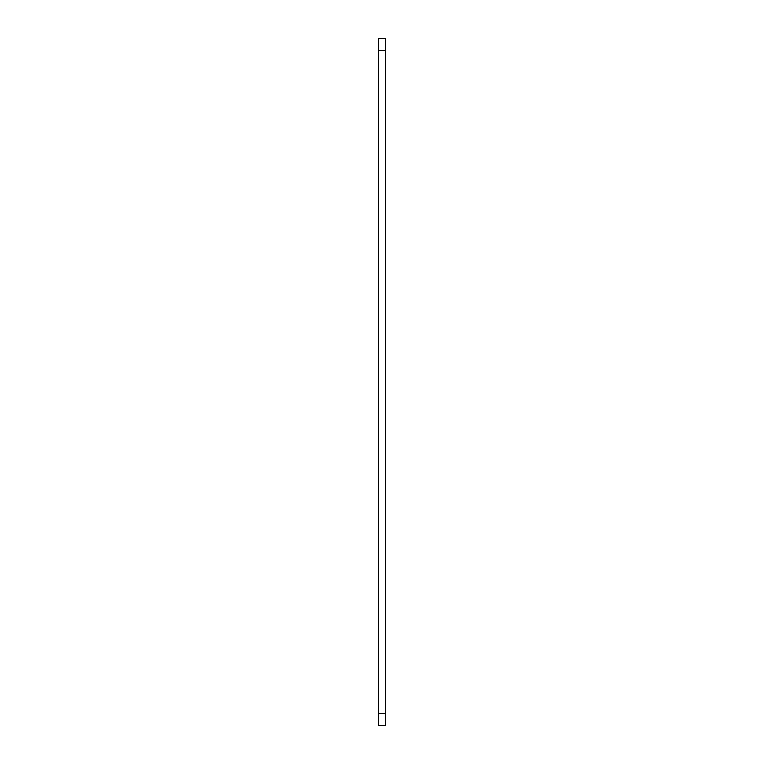 <?xml version="1.0" encoding="UTF-8"?>
<svg xmlns="http://www.w3.org/2000/svg" width="764" height="764" viewBox="0 0 764 764"><rect width="100%" height="100%" fill="white"/><g stroke="black" fill="none" stroke-linecap="round" stroke-linejoin="round"><path stroke-width="1.15" d="M385.686 50.481L378.314 50.481L378.314 38.2L385.686 38.2L385.686 713.519L378.314 713.519L378.314 725.8L385.686 725.8L385.686 713.519M378.314 50.481L378.314 713.519"/></g></svg>
